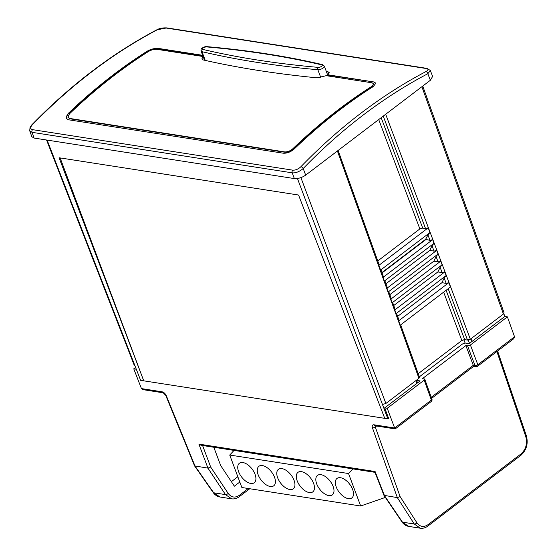 <?xml version="1.0" encoding="UTF-8"?>
<svg xmlns="http://www.w3.org/2000/svg" width="556" height="556" viewBox="0 0 556 556"><rect width="100%" height="100%" fill="white"/><g stroke="black" fill="none" stroke-linecap="round" stroke-linejoin="round"><path stroke-width="0.83" d="M258.144 474.755A12.253 6.596 -127.3 0 0 273.767 485.784A12.253 6.596 -127.3 0 0 274.553 477.312A12.253 6.596 -127.3 0 0 258.929 466.282A12.253 6.596 -127.3 0 0 258.144 474.755M277.659 477.792A12.253 6.596 -127.3 0 0 293.283 488.821A12.253 6.596 -127.3 0 0 294.068 480.349A12.253 6.596 -127.3 0 0 278.445 469.32A12.253 6.596 -127.3 0 0 277.659 477.792M297.182 480.836A12.253 6.596 -127.3 0 0 312.806 491.865A12.253 6.596 -127.3 0 0 313.591 483.386A12.253 6.596 -127.3 0 0 297.967 472.357A12.253 6.596 -127.3 0 0 297.182 480.836M316.698 483.873A12.253 6.596 -127.3 0 0 332.321 494.903A12.253 6.596 -127.3 0 0 333.107 486.424A12.253 6.596 -127.3 0 0 317.483 475.394A12.253 6.596 -127.3 0 0 316.698 483.873M336.22 486.91A12.253 6.596 -127.3 0 0 351.844 497.94A12.253 6.596 -127.3 0 0 352.629 489.461A12.253 6.596 -127.3 0 0 337.005 478.431A12.253 6.596 -127.3 0 0 336.22 486.91M238.621 471.717A12.253 6.596 -127.3 0 0 254.245 482.747A12.253 6.596 -127.3 0 0 255.03 474.275A12.253 6.596 -127.3 0 0 239.407 463.245A12.253 6.596 -127.3 0 0 238.621 471.717M385.357 497.411L360.677 506.002L241.86 487.508L229.725 455.044L234.041 450.402M360.677 506.002L348.542 473.538L352.858 468.896M348.542 473.538L229.725 455.044M373.813 83.754L371.985 86.263A612.684 450.61 98.8 0 0 292.908 148.681C290.232 150.982 287.487 152.059 284.651 151.906L69.66 118.435L67.922 117.295L69.778 118.769L284.776 152.233C287.605 152.386 290.357 151.315 293.026 149.008A612.302 450.332 98.8 0 1 372.103 86.59L373.938 84.074L372.166 82.83L326.261 75.686L317.052 77.833C276.068 73.837 238.163 67.881 203.329 59.972L201.807 58.985L203.107 56.656M195.073 466.13L166.314 395.719A2.113 0.827 157.8 0 1 165.764 395.427L194.558 465.879L207.937 468.131L210.689 467.061L202.579 445.502M320.791 77.583L317.844 69.708A1087.195 447.399 159.5 0 1 201.981 51.673A4.17 1.717 159.5 0 1 201.084 51.048C200.806 49.609 201.216 48.587 202.308 47.983C204.413 46.829 205.866 46.377 206.665 46.621A1.689 1.168 95 0 0 205.977 46.857L202.794 47.886L202.662 49.38A1.689 1.314 103.2 0 0 201.981 51.673L205.247 60.402M503.833 313.667L504.841 316.468L507.392 316.857L514.543 336.797L513.674 338.792L477.687 366.168A2.113 1.14 52.7 0 0 477.826 364.722L514.543 336.797M430.372 80.272L432.624 76.415L430.344 70.556L427.821 73.726C405.637 85.388 384.099 99.163 363.207 115.05C342.315 130.945 322.32 148.765 303.208 168.524C299.309 171.762 295.646 173.194 292.206 172.826L294.339 178.573C298.113 178.823 301.887 177.684 305.668 175.14L430.372 80.272L427.821 73.726A2.113 1.251 62.3 0 0 425.965 71.578C403.705 83.275 382.09 97.098 361.122 113.042C340.161 128.992 320.096 146.881 300.921 166.703A2.113 0.994 44 0 1 303.208 168.524L305.668 175.14M300.921 166.703C298.301 169.142 295.57 170.296 292.734 170.157A2.113 1.557 98.8 0 0 292.206 172.826L32.026 132.328L29.704 130.771L31.831 136.686L34.083 138.062L294.339 178.573M385.69 114.265L470.334 339.216L503.416 314.043L504.097 312.896L422.741 86.076M430.323 70.508L427.084 68.402L166.904 27.904C162.79 27.71 159.412 28.356 156.771 29.836L156.771 29.836A2.113 1.258 62.2 0 1 157.306 29.76L166.14 28.036A2.113 1.557 -81.2 0 1 166.904 27.904M29.704 130.771L30.08 127.143L31.629 125.03A2.113 0.987 -135.9 0 1 32.262 124.885C70.966 85.068 112.646 53.362 157.306 29.76M47.1 140.084L140.626 380.346L143.74 380.832L59.082 157.758L298.551 195.031L384.745 418.348L387.859 418.828L297.446 178.511M300.9 177.635L385.878 403.468L418.939 378.309L337.402 150.996M377.753 260.945L419.856 228.919L378.719 119.568M135.018 365.98L134.35 365.577L46.551 140.001M416.646 380.387L420.1 380.929L384.676 407.875L388.72 418.633L388.22 418.557L388.588 418.279M470.334 339.216L467.499 340.07L464.67 339.633L461.841 340.487L418.195 373.695M418.946 377.01L418.939 378.309M385.878 403.468L382.479 404.497M166.14 28.036L426.32 68.534C428.627 69.076 428.502 70.091 425.965 71.578M292.734 170.157L32.554 129.659C30.205 128.992 30.107 127.4 32.262 124.885M387.859 418.828L388.22 418.557M384.745 418.348L143.74 380.832L60.131 157.918M378.518 264.315L380.832 270.772M398.395 319.728L400.125 325.253L450.443 286.979L448.824 282.677L446.169 283.386L441.93 282.684L444.161 278.035L446.141 275.547L444.779 271.926L442.124 272.635L437.885 271.926L440.109 267.283L442.089 264.795L440.727 261.167L438.079 261.883L433.84 261.174L436.064 256.524L438.045 254.036L436.682 250.415L434.034 251.124L429.788 250.422L432.019 245.773L434 243.285L432.637 239.664L429.99 240.373L425.604 239.344L427.939 234.938L429.955 232.533L428.19 227.835L425.535 228.544L422.699 228.071L419.856 228.919M394.503 308.865L395.983 313.702L396.637 313.598L398.965 320.082M390.604 297.995L392.084 302.839L392.751 302.763M386.705 287.132L388.185 291.969L388.852 291.893M382.806 276.269L384.286 281.107L384.947 280.995L387.268 287.487M378.685 265.49L428.19 227.835M507.392 316.857L470.404 344.998L467.575 345.853L465.872 345.589L422.511 378.573L424.77 379.185L431.929 399.125A2.113 0.876 160.3 0 1 431.359 400.077L394.642 428.002L395.316 428.495M465.129 343.031L463.857 339.653M504.841 316.461L469.132 343.629L465.455 343.059L462.627 343.914L419.328 376.85M326.157 71.008L329.208 72.349L327.727 74.775L373.646 81.92L375.842 83.143L373.396 86.486A612.684 450.61 98.8 0 0 294.319 148.897C290.76 151.976 287.091 153.414 283.324 153.213L68.325 119.748L66.011 118.213L68.006 113.674A612.684 450.61 -81.2 0 1 147.083 51.256C150.982 49.06 154.839 48.129 158.648 48.455L202.676 55.308M380.387 270.237L429.955 232.533M136.289 369.219L133.753 368.823L135.594 367.419M194.558 465.879L213.17 492.505C214.998 495.042 217.292 496.55 220.058 497.029L231.664 498.836L225.5 494.611L207.937 468.131L198.895 444.105L375.098 471.53L374.952 472.246L383.946 495.34L397.338 497.613L400.105 496.591L416.917 522.793C419.975 526.9 423.672 527.526 428.009 524.683L521.028 453.918C525.941 449.387 527.54 443.674 525.816 436.766A2.113 0.91 161.3 0 0 526.379 435.807L497.606 351.017M467.575 345.853L474.998 365.584A2.113 0.89 -20.6 0 0 477.826 364.722L470.404 344.998M424.207 378.838L424.207 380.137L387.219 408.278L384.676 407.875M327.727 74.775L327.143 75.574M373.646 81.92L327.845 75.095M202.801 55.635L158.766 48.782C154.978 48.448 151.121 49.387 147.208 51.583A612.302 450.332 98.8 0 0 68.131 114.001L66.261 116.572M381.923 272.579L425.604 239.344M141.446 388.595L162.157 391.82A2.113 1.557 -81.2 0 0 163.242 392.814L143.087 389.673L141.446 388.595L133.753 368.823M416.917 522.793A2.113 1.175 147.3 0 1 414.269 523.995L420.308 528.2C422.942 528.568 425.458 527.859 427.849 526.08L520.875 455.315C526.539 450.138 528.374 443.632 526.379 435.807M387.219 408.278L394.642 428.002L373.931 424.784A2.113 1.557 98.8 0 0 375.022 425.778L395.226 428.898L431.22 401.522A2.113 1.14 -127.3 0 0 431.359 400.077L424.207 380.137M473.886 366.209L476.082 366.578A2.113 1.557 -81.2 0 1 474.998 365.584L473.295 365.32L431.268 397.29M473.969 365.806L473.295 365.32L465.872 345.589M220.058 497.029L213.692 492.776L195.066 466.13M376.565 426.014L375.279 426.994A2.113 0.931 160.4 0 1 372.43 427.807L397.338 497.613L414.269 523.995L402.461 522.16L408.695 526.393L420.308 528.2M448.824 282.677L398.569 320.909M382.041 272.899L425.729 239.664M213.803 447.253L220.711 465.594L234.361 486.18L239.817 482.031M237.836 476.742L231.365 481.663M441.93 282.684L397.637 316.378M203.135 56.517L157.167 49.366C154.325 49.123 151.434 49.825 148.501 51.479A612.684 450.61 -81.2 0 0 69.424 113.89L67.922 117.295M198.895 444.105L201.091 445.273L374.987 472.336M382.973 277.444L432.637 239.664M446.141 275.547L395.983 313.702M384.286 281.107L434 243.285M444.779 271.926L394.67 310.039M385.94 283.782L429.788 250.422M437.885 271.926L393.738 305.515M386.872 288.307L436.682 250.415M442.089 264.795L392.084 302.839M327.72 75.192L324.315 66.088A4.17 1.717 159.5 0 1 323.203 67.985A4.17 1.717 159.5 0 1 317.844 69.708A1.689 1.168 -85 0 1 318.345 67.387C276.645 63.725 238.079 57.72 202.662 49.38M205.977 46.857C247.677 50.526 286.236 56.524 321.66 64.864A1.689 1.314 -76.8 0 1 322.584 64.663C287.021 56.302 248.379 50.283 206.665 46.621M388.185 291.969L438.045 254.036M440.727 261.167L390.771 299.177M389.839 294.645L433.84 261.174M248.289 488.509L239.393 495.278C235.049 498.148 231.296 497.509 228.134 493.367A2.113 1.133 146.4 0 1 225.5 494.611L213.692 492.776A2.113 1.063 -35 0 1 213.17 492.505M228.134 493.367L210.689 467.061M470.939 338.757L471.961 341.474M421.886 86.729L503.416 314.043M32.554 129.659A2.113 1.557 98.8 0 0 32.026 132.328L34.083 138.062M468.27 340.057L469.507 343.344M426.32 68.534A2.113 1.557 -81.2 0 1 427.084 68.402M416.826 383.418L415.839 380.672M381.166 117.705L422.699 228.071M444.161 278.035L446.169 283.386M448.171 288.703L467.499 340.07M383.237 116.128L425.535 228.544M427.939 234.938L429.99 240.373M432.019 245.773L434.034 251.124M436.064 256.524L438.079 261.883M440.109 267.283L442.124 272.635M496.897 351.552L525.816 436.766M461.841 340.487L443.646 292.143M446.1 290.281L464.67 339.633M375.244 425.813L375.279 426.994L400.105 496.591M521.028 453.918A2.113 1.14 52.7 0 1 520.875 455.315M328.589 74.017L327.609 71.328M428.009 524.683A2.113 1.14 52.7 0 1 427.849 526.08M375.022 425.778L375.418 425.611M249.748 488.738L239.254 496.723A2.113 1.14 -127.3 0 0 239.393 495.278M162.157 391.82C163.888 392.272 165.271 393.572 166.314 395.719M375.098 471.53L384.474 495.611L402.461 522.16A2.113 1.105 145.9 0 1 401.925 521.862L383.946 495.34M372.43 427.807C371.846 425.743 372.346 424.735 373.931 424.784M318.345 67.387C319.86 67.943 323.87 64.899 321.66 64.864M156.771 29.836C112.062 53.466 70.341 85.2 31.629 125.03M419.509 377.357L400.667 324.836M395.066 309.219L392.738 302.728M391.167 298.35L388.839 291.865M383.376 276.617L381.034 270.098M379.088 264.663L338.117 150.454M416.555 380.13L417.535 382.875M431.644 398.346L473.858 366.23M476.082 366.578A2.113 2.113 0 0 0 477.687 366.168M431.22 401.522A2.113 2.113 0 0 0 431.929 399.125M163.242 392.814L165.764 395.427M408.695 526.393C405.95 525.913 403.691 524.405 401.925 521.862M231.671 498.836C234.333 499.205 236.856 498.503 239.254 496.723M201.084 51.048L204.525 60.243M324.315 66.088L322.584 64.663"/></g></svg>
